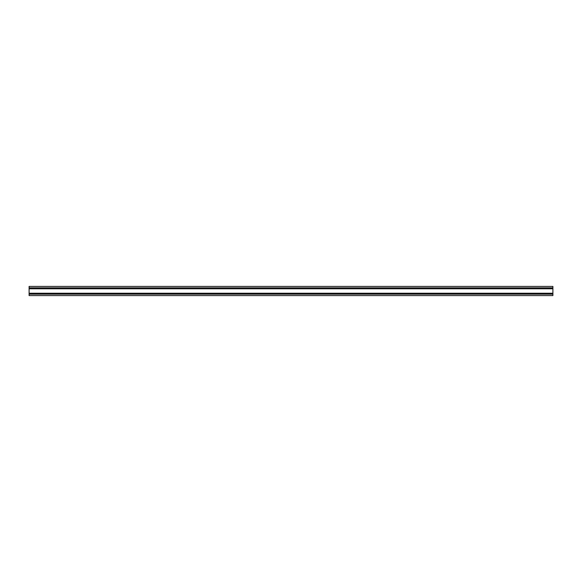<?xml version="1.0" encoding="UTF-8"?>
<svg xmlns="http://www.w3.org/2000/svg" width="582" height="582" viewBox="0 0 582 582"><rect width="100%" height="100%" fill="white"/><g stroke="black" fill="none" stroke-linecap="round" stroke-linejoin="round"><path stroke-width="0.87" d="M552.9 293.554L552.9 288.468L29.1 288.468L29.1 293.554L552.9 293.554L552.9 294.165L29.1 294.165L29.1 293.554M552.9 288.468L552.9 286.417L29.1 286.417L29.1 288.468M552.9 294.165L552.9 295.583L29.1 295.583L29.1 294.165M552.9 288.781L29.1 288.781M552.9 287.857L29.1 287.857M552.9 293.233L29.1 293.233"/></g></svg>
